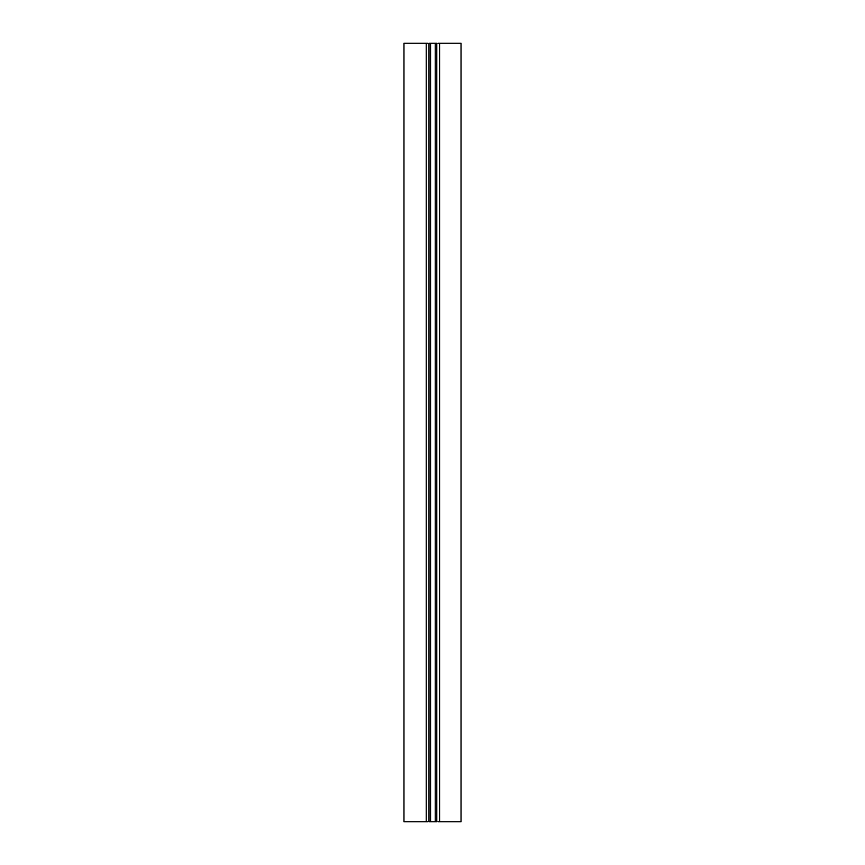 <?xml version="1.0" encoding="UTF-8"?>
<svg xmlns="http://www.w3.org/2000/svg" width="865" height="865" viewBox="0 0 865 865"><rect width="100%" height="100%" fill="white"/><g stroke="black" fill="none" stroke-linecap="round" stroke-linejoin="round"><path stroke-width="1.3" d="M439.582 43.25L461.034 43.25L461.034 821.75L438.025 821.75L439.582 821.75L439.582 43.25L438.025 43.25M430.565 821.75L436.793 821.75L436.793 43.25L429.008 43.25L429.008 821.75L430.565 821.75L430.565 43.25M427.764 821.75L403.966 821.75L403.966 43.25L427.764 43.25M435.236 821.75L435.236 43.25M426.218 821.75L426.218 43.25"/></g></svg>
